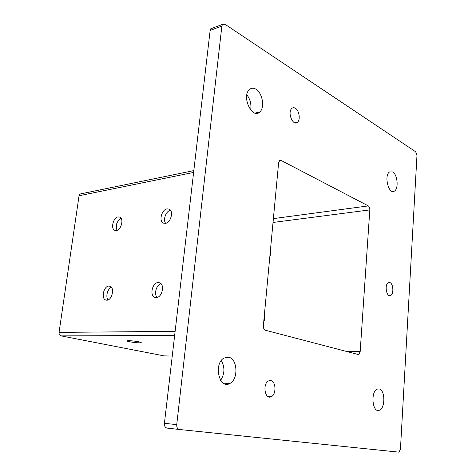 <?xml version="1.0" encoding="UTF-8"?>
<svg xmlns="http://www.w3.org/2000/svg" width="476" height="476" viewBox="0 0 476 476"><rect width="100%" height="100%" fill="white"/><g stroke="black" fill="none" stroke-linecap="round" stroke-linejoin="round"><path stroke-width="0.71" d="M129.514 341.75C127.532 341.334 126.8 341.018 127.324 340.81C129.05 340.126 143.365 342.137 140.95 342.714C138.486 342.976 134.672 342.649 129.514 341.75M170.485 210.273C166.011 210.963 162.727 219.852 165.666 223.309M165.339 223.369L163.232 223.018C158.627 220.935 161.798 209.398 167.112 208.863L169.313 209.22C173.918 211.314 170.652 222.958 165.339 223.369M270.481 249.585C271.266 251.697 271.058 253.91 269.862 256.225M111.414 287.29C107.546 288.611 105.351 296.899 108.076 299.922M106.904 300.201L105.541 299.94C100.954 298.166 103.81 286.07 108.814 286.058L110.254 286.332C114.847 288.105 111.908 300.314 106.904 300.201M121.118 218.311C116.709 221.286 115.341 225.297 117.019 230.354M116.317 230.533L114.621 230.265C110.45 228.48 113.395 217.359 118.161 216.907L119.928 217.175C124.111 218.966 121.077 230.188 116.317 230.533M161.007 283.714C156.366 284.702 153.706 294.216 157.175 297.446M156.259 297.607L154.557 297.268C149.434 295.18 152.487 282.56 158.103 282.524L159.906 282.875C165.023 284.963 161.876 297.714 156.259 297.607M264.376 314.832C265.156 317.093 264.942 319.384 263.728 321.699M358.125 354.489L358.827 354.424L360.171 351.621L369.816 209.904C369.84 207.97 369.34 206.638 368.311 205.906L281.221 160.495L279.543 160.668L278.609 162.851L263.353 325.745C263.282 328.131 263.978 329.63 265.435 330.255L358.125 354.489M81.503 193.708L80.039 194.012L79.058 195.749L59.06 332.385C58.941 334.247 59.619 335.413 61.089 335.883L164.018 355.881M212.338 28.185L210.779 28.762L210.142 30.422L164.422 423.307C164.303 426.032 165.178 427.627 167.046 428.091L179.363 429.489C177.494 429.019 176.62 427.4 176.739 424.634L221.858 26.085L222.494 24.407L224.922 24.205L415.697 151.808L416.97 155.539L400.447 449.124L398.983 452.164L179.363 429.489M220.632 380.33C224.755 373.856 224.993 367.252 221.34 360.516M250.656 109.98C251.53 104.351 250.263 99.288 246.854 94.778M389.927 282.577C393.378 283.66 393.967 294.031 390.659 295.447C386.625 297.94 384.18 284.589 388.333 282.673L389.927 282.577M295.352 108.236C299.214 110.331 300.659 119.744 297.512 122.213C293.079 126.705 287.076 112.395 291.8 108.469C292.853 107.546 294.037 107.469 295.352 108.236M392.694 171.943C397.502 174.43 398.84 188.591 394.503 191.031C388.892 195.44 383.65 175.561 389.529 171.967L392.694 171.943M255.892 89.155C262.407 92.695 265.001 107.469 259.914 111.866C252.625 119.94 241.344 97.116 249.186 89.791C251.132 87.923 253.363 87.709 255.892 89.155M228.593 357.232C237.619 358.505 238.625 379.545 229.831 383.489C219.216 389.838 213.236 363.509 224.125 358.006L228.593 357.232M379.11 388.952C385.274 389.713 385.477 408.503 379.318 410.252C372.351 413.4 370.304 391.355 377.361 389.112L379.11 388.952M270.719 380.592C276.08 381.205 276.473 394.705 271.177 396.734C264.924 400.072 262.234 383.591 268.613 380.901L270.719 380.592M360.171 351.621L346.445 351.437M273.028 222.453L369.816 209.904M279.341 160.87L281.221 160.495M368.311 205.906L273.385 218.615M61.089 335.883L174.644 335.449M175.126 331.35L59.06 332.385M172.247 356.06L163.536 355.87M79.058 195.749L193.619 172.431M210.142 30.422L221.858 26.085M176.739 424.634L164.422 423.307M140.95 342.714L140.985 342.417M164.119 223.339L163.232 223.018M106.606 300.201L105.541 299.94M115.412 230.533L114.621 230.265M155.825 297.601L154.557 297.268M358.827 354.424L357.803 354.406M193.827 170.598L80.039 194.012M222.494 24.407L210.779 28.762M389.07 295.513L390.659 295.447M229.831 383.489L223.351 383.144M379.318 410.252L376.808 410.068M271.177 396.734L267.946 396.526M259.914 111.866L255.029 113.121M394.503 191.031L392.164 191.37M297.512 122.213L294.93 122.826"/></g></svg>
